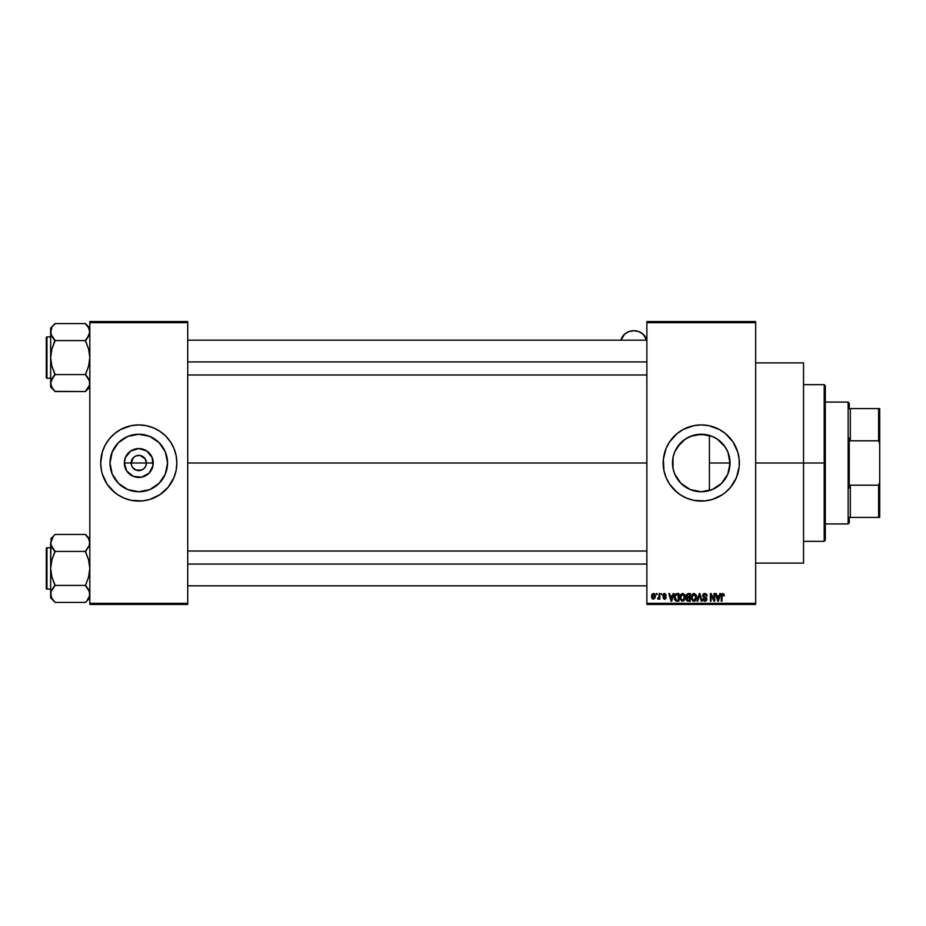 <?xml version="1.0" encoding="UTF-8"?>
<svg xmlns="http://www.w3.org/2000/svg" width="926" height="926" viewBox="0 0 926 926"><rect width="100%" height="100%" fill="white"/><g stroke="black" fill="none" stroke-linecap="round" stroke-linejoin="round"><path stroke-width="1.39" d="M131.747 465.917L131.168 463A7.616 7.616 0 0 0 138.784 470.616A7.616 7.616 0 0 0 146.401 463L153.23 463A14.446 14.446 0 0 1 138.784 477.446A14.446 14.446 0 0 1 124.327 463L146.401 463A7.616 7.616 0 0 1 138.784 470.616A7.616 7.616 0 0 1 131.168 463L133.39 457.618L135.867 455.962L139.768 455.453M138.784 470.616L135.867 470.038L132.441 467.236L135.867 470.038L141.69 470.038L137.789 470.547M145.116 467.236L145.81 465.917L144.167 468.382L141.69 470.038M167.548 463A28.764 28.764 0 0 1 138.784 491.764A28.764 28.764 0 0 1 110.009 463L112.208 451.992L118.435 442.663L127.776 436.424L138.784 434.236L149.792 436.424L159.122 442.663L165.36 451.992L167.548 463L165.36 474.008L159.122 483.337L149.792 489.576L138.784 491.764L127.776 489.576L118.435 483.337L112.208 474.008L110.009 463A28.764 28.764 0 0 1 138.784 434.236A28.764 28.764 0 0 1 167.548 463M162.976 492.412A38.082 38.082 0 0 0 173.961 477.573L176.125 470.431L176.854 463A38.082 38.082 0 0 1 138.784 501.082A38.082 38.082 0 0 1 100.703 463A38.082 38.082 0 0 0 101.432 470.408L102.335 474.054A38.082 38.082 0 0 0 114.593 492.412M101.432 470.454A38.082 38.082 0 0 0 102.335 474.031L107.115 484.159L114.627 492.435A38.082 38.082 0 0 0 117.59 494.646L124.211 498.176A38.082 38.082 0 0 0 159.909 494.681L168.219 487.157L173.961 477.573A38.082 38.082 0 0 0 175.211 474.077M159.966 494.646A38.082 38.082 0 0 0 162.907 492.47M175.222 474.031A38.082 38.082 0 0 0 176.125 470.454M729.561 457.814L729.665 467.642L730.035 463A28.764 28.764 0 0 1 701.271 491.764A28.764 28.764 0 0 1 672.507 463L673.121 468.95M724.815 479.529L725.799 478.024M719.537 485.224L722.836 482.041M711.203 489.993L717.465 486.775M700.75 491.764L701.746 491.764M689.72 489.345L685.726 487.203M681.467 483.858L677.23 478.8L680.564 482.967M673.283 469.667L674.672 473.962M736.471 477.538A38.082 38.082 0 0 0 739.353 463A38.082 38.082 0 0 1 701.271 501.082A38.082 38.082 0 0 1 663.19 463A38.082 38.082 0 0 0 666.072 477.538M732.941 484.148A38.082 38.082 0 0 0 736.436 477.608L739.168 466.727L739.168 459.273L737.709 451.946L732.929 441.841L725.428 433.565L719.224 429.421L708.703 425.647L701.271 424.918L693.84 425.647L683.319 429.421L677.114 433.565L669.602 441.841L666.083 448.427L663.375 459.273L663.919 470.431L666.083 477.573A38.082 38.082 0 0 0 669.602 484.148M666.083 477.573L669.602 484.159A38.082 38.082 0 0 0 677.08 492.4M669.602 484.159L677.114 492.435A38.082 38.082 0 0 0 680.089 494.646L686.698 498.176A38.082 38.082 0 0 0 722.396 494.681M686.698 498.176L693.84 500.353L704.999 500.897L712.325 499.438L722.43 494.658A38.082 38.082 0 0 0 725.394 492.47L730.707 487.157L736.448 477.573M725.463 492.4A38.082 38.082 0 0 0 732.929 484.171M755.674 463L803.537 463L803.537 362.899L803.537 463L755.674 463M187.735 463L646.869 463L187.735 463M100.703 463A38.082 38.082 0 0 1 138.784 424.918A38.082 38.082 0 0 1 176.854 463L176.125 455.569L173.961 448.427L170.442 441.841L165.708 436.077L159.932 431.342L153.357 427.824L146.204 425.647L138.784 424.918L131.353 425.647L120.831 429.421L114.627 433.565L109.337 438.843L105.194 445.047L102.335 451.946L100.703 463L101.432 470.431L100.888 466.727M145.81 460.083L144.167 457.618L140.266 455.534L145.116 458.764L146.401 463L145.81 465.917M713.715 488.94L712.904 489.31M716.307 487.527L713.749 488.916M721.447 483.499L717.719 486.601M724.294 480.247L722.361 482.562M729.248 469.69L728.149 473.232M727.442 474.945L726.736 476.381M672.959 468.105L673.052 457.386L674.695 451.992L677.346 447.015L685.286 439.086L690.264 436.424L701.271 434.236L712.279 436.424L717.256 439.086L725.185 447.015L727.848 451.992L730.035 463L709.409 463L709.409 490.595L707.406 491.104M674.545 473.649L674.255 472.873M684.881 486.648L684.001 486.011M692.856 490.514L695.82 491.243M646.869 321.565L755.674 321.565L646.869 321.565L646.869 322.653L755.674 322.653L755.674 603.347L646.869 603.347L646.869 321.565M646.869 604.435L755.674 604.435L755.674 321.565L755.674 322.653L646.869 322.653L646.869 603.347L755.674 603.347L755.674 604.435L646.869 604.435L646.869 603.347L646.869 604.435M656.36 593.554L656.36 594.642L657.055 594.642L657.055 593.554L656.36 593.554L657.055 593.554L656.36 593.554L656.36 594.642L657.055 594.642L657.055 593.554L657.055 594.642L656.36 594.642L656.36 593.554M661.118 593.554L661.801 594.642L661.118 593.554M673.144 593.554L672.542 595.835L670.158 595.835L669.556 593.554L668.827 593.554L671.037 601.171L671.767 601.171L673.873 593.554L673.144 593.554L673.873 593.554L673.144 593.554L672.542 595.835L670.158 595.835L669.556 593.554L668.827 593.554L671.037 601.171L671.767 601.171L673.873 593.554L671.767 601.171L671.037 601.171L668.827 593.554L669.556 593.554M684.569 594.654L682.277 593.473L680.263 595.256L680.031 598.671L681.617 601.055L684.326 600.43L685.205 596.587L684.569 594.654L682.578 593.462L680.598 594.619L679.904 597.363L682.566 601.275L685.252 597.27L684.569 594.654M695.935 594.654L693.655 593.473L691.641 595.256L691.398 598.671L692.995 601.055L695.704 600.43L696.583 596.587L695.935 594.654L693.956 593.462L691.965 594.619L691.282 597.363L693.944 601.275L696.618 597.27L695.935 594.654M704.813 593.462L703.239 594.075L702.649 595.673L703.239 597.177L706.11 598.555L705.172 600.372L702.857 598.995L703.39 600.615L704.941 601.275L706.388 600.673L706.885 598.809L706.121 597.536L703.667 596.494L703.436 595.129L705.091 594.376L707.105 596.031L706.526 594.226L704.813 593.462L702.649 595.673L706.214 599.157L704.918 600.384L702.857 598.995L704.941 601.275L706.908 599.191L703.343 595.649L704.755 594.353L707.105 596.031L704.813 593.462M719.826 593.554L719.236 595.835L716.84 595.835L716.238 593.554L715.509 593.554L717.719 601.171L718.449 601.171L720.555 593.554L719.826 593.554L720.555 593.554L719.826 593.554L719.236 595.835L716.84 595.835L716.238 593.554L715.509 593.554L717.719 601.171L718.449 601.171L720.555 593.554L718.449 601.171L717.719 601.171L715.509 593.554L716.238 593.554M674.348 489.923L680.112 494.658M722.43 494.658L725.428 492.435M722.812 593.462L723.9 593.994L722.604 593.473L721.493 594.342L721.25 601.171L721.944 601.171L722.141 594.7L723.148 594.446L723.623 595.927L724.317 595.835L723.97 594.098L724.317 595.835L723.9 593.994L722.812 593.462L721.25 596.008L721.25 601.171L721.944 601.171L722.037 594.92L722.789 594.353L723.611 595.684M714.027 593.554L714.027 599.654L711.11 593.554L710.369 593.554L710.369 601.171L711.064 601.171L711.064 595.071L713.981 601.171L714.722 601.171L714.722 593.554L714.027 593.554L714.722 593.554L714.027 593.554L714.027 599.654L711.11 593.554L710.369 593.554L710.369 601.171L711.064 601.171L711.064 595.071L713.981 601.171L714.722 601.171L714.722 593.554L714.722 601.171L713.981 601.171M699.338 595.649L697.81 601.171L697.081 601.171L699.257 593.554L697.081 601.171L697.81 601.171L699.639 594.446L701.271 601.171L701.989 601.171L699.929 593.554L699.257 593.554L699.929 593.554L699.257 593.554L697.081 601.171L697.81 601.171L699.639 594.446L701.271 601.171L701.989 601.171L699.929 593.554L701.989 601.171L701.271 601.171L699.906 595.649M688.145 593.554L686.154 594.932L686.988 597.664L686.363 600.013L687.381 601.078L690.287 601.171L690.287 593.554L688.145 593.554L690.287 593.554L688.145 593.554L686.039 595.8L686.988 597.664L686.235 599.261L688.145 601.171L690.287 601.171L690.287 593.554L690.287 601.171L688.145 601.171M676.883 593.554L674.765 594.839L674.441 599.041L675.76 600.986L678.92 601.171L678.92 593.554L676.883 593.554C674.961 593.96 674.082 595.244 674.267 597.409L675.876 601.032L678.92 601.171L678.92 593.554L678.92 601.171M664.567 593.462L662.889 595.244L663.352 596.483L665.412 597.478L664.567 598.404L662.993 597.617L664.44 599.191L665.736 598.763L666.13 597.293L663.653 594.758L664.729 594.272L666.257 595.244L664.741 593.462L662.889 595.244L665.47 597.733L664.567 598.404L662.993 597.617L664.602 599.191L666.153 597.617L663.583 595.105L664.521 594.249L666.257 595.244L664.393 593.462M659.138 593.554L658.965 597.698L657.657 598.902L658.479 599.168L659.138 598.219L659.833 599.099L659.833 593.554L659.138 593.554L659.833 593.554L659.138 593.554L658.999 597.559L657.657 598.902L659.138 598.219L659.833 599.099L659.833 593.554L659.833 599.099L659.138 599.099M653.443 593.462L651.881 594.469L651.522 596.622L652.043 598.428L653.571 599.191L655.238 597.571L654.717 594.052L653.443 593.462L651.522 596.39L653.443 599.191L655.377 596.332L653.443 593.462M701.746 434.236L706.619 434.734M707.406 434.896L711.214 436.007M685.726 438.797L692.868 435.486L700.75 434.236M695.82 434.757L706.133 434.641M692.868 435.486L690.067 436.505M681.119 442.466L684.881 439.352M674.904 451.506L680.552 443.045M690.252 436.424L684.013 439.989L677.311 447.084M673.121 457.05L674.545 452.351M673.283 456.333L672.507 463A28.764 28.764 0 0 1 701.271 434.236A28.764 28.764 0 0 1 730.035 463L727.848 474.008L721.609 483.337L712.279 489.576L701.271 491.764L690.264 489.576L680.934 483.337L674.695 474.008L673.052 468.614L672.959 457.895M728.149 452.756L729.237 456.275M725.81 447.987L727.442 451.066M722.349 443.415L724.803 446.459M717.453 439.213L721.447 442.501M712.904 436.69L716.33 438.496M709.409 490.595L709.409 435.405L709.409 463L730.035 463L729.491 457.456M146.401 463L131.168 463A7.616 7.616 0 0 1 138.784 455.384A7.616 7.616 0 0 1 146.401 463A7.616 7.616 0 0 0 138.784 455.384A7.616 7.616 0 0 0 131.168 463L124.327 463L125.427 457.467L130.751 450.985L138.784 448.554L146.806 450.985L152.13 457.467L152.952 465.824L148.993 473.221L141.597 477.168L133.251 476.346L126.769 471.021L124.327 463A14.446 14.446 0 0 1 138.784 448.554A14.446 14.446 0 0 1 153.23 463L146.401 463M89.822 604.435L187.735 604.435L187.735 603.347L89.822 603.347L89.822 322.653L187.735 322.653L187.735 603.347L187.735 321.565L89.822 321.565L187.735 321.565L187.735 322.653L89.822 322.653L89.822 321.565L89.822 603.347L187.735 603.347L187.735 604.435L89.822 604.435L89.822 603.347L89.822 604.435M111.849 489.923L117.625 494.658M124.211 498.176L131.353 500.353L142.511 500.897L149.838 499.438L159.932 494.658M803.537 563.101L803.537 463L803.537 563.101L755.674 563.101M666.072 448.462A38.082 38.082 0 0 0 663.19 463A38.082 38.082 0 0 1 701.271 424.918A38.082 38.082 0 0 1 739.353 463A38.082 38.082 0 0 0 736.471 448.462M736.436 448.392A38.082 38.082 0 0 0 732.941 441.852M732.929 441.829A38.082 38.082 0 0 0 725.463 433.6M728.195 436.077L725.428 433.565A38.082 38.082 0 0 0 722.454 431.354M715.844 427.824A38.082 38.082 0 0 0 680.135 431.319M680.089 431.354A38.082 38.082 0 0 0 677.149 433.53M677.08 433.6A38.082 38.082 0 0 0 669.614 441.829M669.602 441.852A38.082 38.082 0 0 0 666.107 448.392M708.703 425.647L707.533 425.439M693.84 500.353L695.009 500.561M675.575 450.082L674.718 451.946M674.672 452.05L674.244 453.138M717.696 439.387L713.726 437.072M722.836 443.959L719.537 440.776M727.824 451.923L724.282 445.742M729.665 458.393L727.882 452.073M176.854 463A38.082 38.082 0 0 0 176.137 455.592L176.681 459.273M176.125 455.546A38.082 38.082 0 0 0 175.222 451.969M175.211 451.923A38.082 38.082 0 0 0 162.976 433.588M165.708 436.077L162.941 433.565A38.082 38.082 0 0 0 159.966 431.354M153.357 427.824A38.082 38.082 0 0 0 117.648 431.319M117.59 431.354A38.082 38.082 0 0 0 114.662 433.53M114.593 433.588A38.082 38.082 0 0 0 101.432 455.546M163.138 447.698L162.698 447.026M154.758 439.086L149.792 436.424M123.482 438.646L122.811 439.074M114.859 447.015L112.208 451.992M114.419 478.302L114.859 478.974M122.799 486.914L127.776 489.576M154.086 487.354L154.758 486.926M162.698 478.985L165.36 474.008M132.441 458.764L131.747 460.083M138.784 455.384L135.867 455.962M723.032 594.388L723.623 595.927L722.789 594.353L721.944 595.95M721.944 601.171L721.25 601.171L721.25 596.008M721.25 595.788L721.493 594.342M717.754 599.203L717.071 596.726L719.004 596.726L718.263 599.296M711.064 601.171L710.369 601.171L710.369 593.554L711.11 593.554M707.07 595.534L706.874 594.805M707.094 595.788L706.411 596.136L705.971 594.874M705.091 594.376L704.489 594.365M704.755 594.353L703.482 596.251M706.874 599.597L706.388 600.673M702.857 598.995L703.575 599.18M703.598 599.307L704.073 600.129M703.563 599.041L705.161 600.372M703.54 598.902L704.918 600.384L706.214 599.157L702.649 595.673L704.906 597.872M704.373 600.303L706.214 599.157L705.948 598.335M704.918 600.384L706.202 599.342M702.984 594.423L703.957 593.601M696.225 595.198L696.456 595.881M696.595 597.953L696.502 598.613M695.704 600.43L693.944 601.275M692.139 594.376L693.643 593.473M694.28 601.252L694.859 601.078M693.516 600.326L692.706 599.817M693.227 594.515L693.829 594.353M695.148 594.874L693.956 594.353L695.924 597.258L695.287 599.724L695.924 597.258L693.944 600.384L692.266 599.099L691.977 597.386L693.956 594.353L694.917 594.666M694.917 600.071L694.072 600.372M692.197 595.777L692.266 599.099L693.944 600.384M691.977 597.386L692.266 599.099L692.359 595.418M695.519 595.36L695.912 596.761M686.247 599.029L686.988 597.664L686.039 595.8M686.235 599.261L686.988 597.664L686.235 599.261M687.323 594.585L688.134 594.446L686.733 595.788L687.416 594.55L689.604 594.446L689.604 597.12L686.733 595.788L687.092 594.747M686.93 598.972L688.296 598.011L686.93 599.134L688.388 600.279L686.93 599.134L687.578 598.08L689.604 598.011L689.604 600.279L688.087 600.279M688.111 600.279L689.604 600.279L689.604 598.011L688.296 598.011M687.416 594.55L686.745 596.078L689.604 597.12L689.604 594.446L688.134 594.446M684.858 595.198L685.09 595.916M685.217 597.941L685.136 598.613M680.506 594.781L682.879 593.473M680.83 595.777L680.888 599.099L682.566 600.384L680.888 599.099L680.598 597.386L682.578 594.353L684.557 597.258L683.735 599.909L684.557 597.258L682.566 600.384L681.328 599.817M683.538 600.071L682.693 600.372M680.598 597.386L680.888 599.099L680.98 595.418M684.337 595.788L684.534 596.761M676.975 601.171L675.76 600.986M674.776 599.967L674.441 599.041M674.29 596.807L674.417 595.846M675.135 598.937L675.008 598.277M676.57 594.469L675.239 595.557L674.961 597.42L675.239 595.557L678.226 594.446L678.226 600.279L676.015 600.129L675.135 595.869M676.015 600.129L678.226 600.279L678.226 594.446L676.975 594.446M674.973 596.946L674.996 598.184M671.35 600.384L670.389 596.726L672.311 596.726L671.35 600.384L670.956 598.821L671.35 600.384L671.674 598.937L671.35 600.384L670.956 598.821L671.246 599.932M666.257 595.244L665.481 594.932M665.562 595.337L664.521 594.249L665.562 595.337L664.521 594.249L663.583 595.105L664.44 595.916L663.768 595.615M664.625 594.26L663.583 595.105M665.505 596.356L666.037 596.981M664.949 599.168L663.977 599.099M662.993 597.617L664.567 598.404L665.47 597.733L663.849 596.738M664.567 598.404L665.47 597.733L664.567 598.404L663.687 597.513L664.567 598.404L665.238 597.27L662.889 595.244M665.447 597.594L664.648 597.027M665.238 597.27L664.451 596.957M663.132 594.249L663.896 593.578M659.069 598.37L657.657 598.902L659.138 596.425M658.305 599.191L657.657 598.902L658.305 599.191M657.854 598.103L658.999 597.559M658.351 598.208L658.965 597.698M653.571 593.462L654.358 593.74M654.601 593.925L655.377 596.332M652.726 599.029L652.043 598.428M651.684 594.99L651.962 594.33M654.682 596.332L653.467 598.404L654.67 595.997L654.636 596.992L653.432 594.249L652.217 595.997L653.467 598.404M654.636 596.992L654.08 598.173M717.65 598.821L717.071 596.726L719.004 596.726L718.356 598.937M687.949 597.108L686.745 596.078M670.956 598.821L670.389 596.726L672.311 596.726L671.57 599.296M824.209 463L824.209 541.34L824.209 463L803.537 463L824.209 463L824.209 384.66L824.209 463L825.298 463L824.209 463M825.298 540.252L825.298 463L825.298 540.252L824.209 541.34L803.537 541.34M825.298 385.748L825.298 463L825.298 385.748L824.209 384.66L803.537 384.66M89.498 385.239L85.47 391.362L89.498 385.239M89.822 328.14L85.47 323.591L55.004 323.591L85.47 323.591L88.595 327.804L89.822 332.087L87.229 338.395L89.509 334.24L85.47 340.988L88.607 349.056L89.822 357.575L88.607 366.106L85.47 374.775L89.498 380.887L89.509 385.228L89.509 380.91L88.618 378.815L89.822 383.063L89.509 380.91L89.509 385.204M55.004 391.362L85.47 391.559L89.822 387.01L85.47 391.559L55.004 391.559L51.868 387.346L50.652 383.063L50.965 380.922L55.004 374.775L51.856 366.094L50.652 357.575L51.868 349.033L55.004 340.988L51.868 336.358L50.652 332.087L50.965 334.24L51.868 336.346L50.652 332.087L51.868 327.816L50.652 332.087L50.652 387.01L50.652 383.063L51.868 387.346L50.652 383.063L51.868 378.792L50.965 380.91L50.652 387.01L55.004 391.362L51.868 387.334M53.245 325.767L55.004 323.787L53.245 325.767M50.965 329.934L50.965 334.24L50.652 328.14L55.004 323.591L50.652 328.14L50.652 383.063L53.245 376.755L50.976 380.887M46.948 378.248A0.648 0.648 0 0 1 46.3 377.588L46.3 337.55A0.648 0.648 0 0 1 46.948 336.902L50.652 336.902L46.948 336.902L46.948 378.248L50.652 378.248L46.948 378.248L46.948 336.902A0.648 0.648 0 0 0 46.3 337.55L46.3 377.588A0.648 0.648 0 0 0 46.948 378.248M87.333 376.882L85.47 374.567L55.004 374.567L85.47 374.567L88.607 366.106L89.822 357.575L88.607 349.056L85.47 340.583L55.004 340.583L85.47 340.583L89.498 334.263L89.498 329.911L89.509 334.228L89.822 332.087L88.583 327.781L89.498 329.911M85.47 374.775L89.498 380.887M55.004 374.775L53.245 376.755L55.004 374.162L51.856 366.094L50.652 357.575L51.868 349.033L55.004 340.374L50.976 334.263M51.428 386.478L51.856 387.323L51.428 386.478M51.416 335.444L53.141 338.256M53.245 376.755L51.868 378.78L53.245 376.755M85.47 323.787L88.618 327.827M89.058 379.695L87.229 376.755M187.735 361.939L646.869 361.939L187.735 361.939M646.869 564.061L187.735 564.061L646.869 564.061M848.147 402.069L849.235 403.157L849.235 408.597L849.235 403.157L848.147 402.069L825.298 402.069L848.147 402.069L848.147 523.931L825.298 523.931L848.147 523.931L848.147 402.069M849.235 522.843L848.147 523.931L849.235 522.843L849.235 517.403L849.235 522.843M849.235 438.067L849.235 487.933L849.235 438.067L850.323 440.811L850.323 408.597L849.235 408.597L850.323 408.597L850.323 440.811L878.612 440.811L879.7 443.878L879.7 482.122L878.612 485.189L850.323 485.189L849.235 487.933L850.323 485.189L850.323 517.403L850.323 485.189L878.612 485.189L878.612 517.403L879.7 517.403L879.7 482.122L879.7 517.403L878.612 517.403L878.612 485.189L879.7 482.122L879.7 408.597L850.323 408.597L878.612 408.597L878.612 440.811L878.612 408.597L879.7 408.597L879.7 443.878L878.612 440.811L850.323 440.811L849.235 438.067M849.235 517.403L878.612 517.403L849.235 517.403M46.3 337.944L46.3 339.078M46.3 376.072L46.3 377.206M85.47 340.374L89.498 334.263M89.822 332.087L89.509 329.934M55.004 340.374L53.245 338.395M51.428 328.672L51.856 327.827M89.035 386.478L88.618 387.323M89.498 596.089L87.229 600.233L89.498 596.089M89.822 538.99L85.47 534.441L55.004 534.441L85.47 534.441L88.595 538.654L89.822 542.937L88.618 547.185L89.509 545.09L85.47 551.838L88.607 559.906L89.822 568.425L88.607 576.967L85.47 585.626L89.498 591.737L89.509 596.078L89.509 591.76L88.607 589.654L89.822 593.913L89.509 591.76L89.509 596.066M51.856 598.173L55.004 602.409L85.47 602.409L89.822 597.86L85.47 602.409L55.004 602.409L51.868 598.196L50.652 593.913L50.965 591.772L55.004 585.626L51.856 576.944L50.652 568.425L51.868 559.894L55.004 551.838L51.868 547.22L50.652 542.937L51.856 547.185L50.652 542.937L53.245 536.629L50.652 542.937L50.652 597.86L50.652 593.913L51.879 598.219L50.976 596.089M55.004 534.638L50.652 538.99L55.004 534.638M46.948 589.098A0.648 0.648 0 0 1 46.3 588.45L46.3 548.412A0.648 0.648 0 0 1 46.948 547.752L50.652 547.752L46.948 547.752L46.948 589.098L50.652 589.098L46.948 589.098L46.948 547.752A0.648 0.648 0 0 0 46.3 548.412L46.3 588.45A0.648 0.648 0 0 0 46.948 589.098M87.333 587.744L85.47 585.417L55.004 585.417L85.47 585.417L88.607 576.967L89.822 568.425L88.607 559.906L85.47 551.433L55.004 551.433L85.47 551.433L89.498 545.113L89.498 540.761L89.509 545.078L89.822 542.937L88.595 538.654L89.498 540.761M87.229 600.233L88.595 598.196L87.229 600.233M55.004 585.626L50.965 591.76L55.004 585.012L51.856 576.944L50.652 568.425L50.652 597.86L55.004 602.213M50.965 540.796L50.652 568.425L51.868 559.894L55.004 551.225L50.976 545.113M53.141 549.118L51.416 546.305M50.976 591.737L53.245 587.605L50.976 591.737L50.965 596.066M85.47 585.626L89.498 591.737M85.47 534.638L88.607 538.666M89.035 539.522L88.618 538.677L89.035 539.522M89.058 590.557L87.229 587.605M46.3 548.794L46.3 549.928M46.3 586.922L46.3 588.056M85.47 551.225L89.498 545.113M89.822 542.937L89.509 540.796M55.004 551.225L53.245 549.245M51.428 539.522L51.856 538.677M89.035 597.328L88.618 598.173M620.999 340.166A13.057 11.668 180 0 1 633.812 330.721A13.057 11.668 180 0 1 646.637 340.166L643.049 334.136L638.813 331.612L633.812 330.721L628.823 331.612L624.587 334.136L620.999 340.166M755.674 362.899L803.537 362.899M187.735 340.166L646.869 340.166M187.735 374.984L646.869 374.984M646.869 585.834L187.735 585.834M646.869 551.016L187.735 551.016"/></g></svg>
